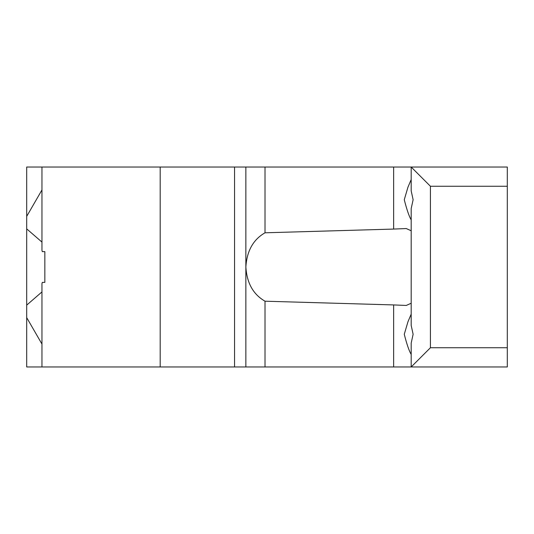 <?xml version="1.0" encoding="UTF-8"?>
<svg xmlns="http://www.w3.org/2000/svg" width="534" height="534" viewBox="0 0 534 534"><rect width="100%" height="100%" fill="white"/><g stroke="black" fill="none" stroke-linecap="round" stroke-linejoin="round"><path stroke-width="0.8" d="M430.424 186.259L411.187 167.035L411.187 190.878L413.122 199.716L411.187 208.554L411.187 325.446L413.122 334.284L411.187 343.122L411.187 366.965L430.424 347.741L507.3 347.741L507.3 186.259L430.424 186.259L430.424 347.741M411.187 354.442C409.097 350.918 406.795 344.196 404.271 334.284L407.936 321.822L411.187 314.125M411.187 303.239L406.267 305.448L393.638 304.927L393.638 366.965L411.187 366.965M265.011 301.203L265.011 366.965L245.86 366.965L245.86 167.035L393.638 167.035L393.638 229.073L265.011 232.797C253.243 239.546 246.862 250.947 245.867 267C246.862 283.053 253.243 294.454 265.011 301.203L393.638 304.927M393.638 229.073L406.267 228.552L411.187 230.761M411.187 219.874C409.097 216.35 406.795 209.628 404.271 199.716L407.936 187.247L411.187 179.558M411.187 167.035L393.638 167.035M411.2 167.035L507.3 167.035L507.3 186.259M507.3 347.741L507.3 366.965L411.2 366.965M265.011 366.965L393.638 366.965M265.011 167.035L265.011 232.797M245.86 366.965L26.7 366.965L26.7 317.63L41.959 344.056M160.187 366.965L160.187 167.035L234.553 167.035L234.553 366.965M160.187 167.035L41.959 167.035L41.959 250.353L42.319 251.621L44.843 251.621L44.843 282.379L42.319 282.379L41.959 283.647L41.959 366.965M234.553 167.035L245.86 167.035M41.959 189.944L26.7 216.37L26.7 167.035L41.959 167.035M26.7 216.37L26.7 317.63M26.7 305.128L41.959 291.911M41.959 242.089L26.7 228.872"/></g></svg>
